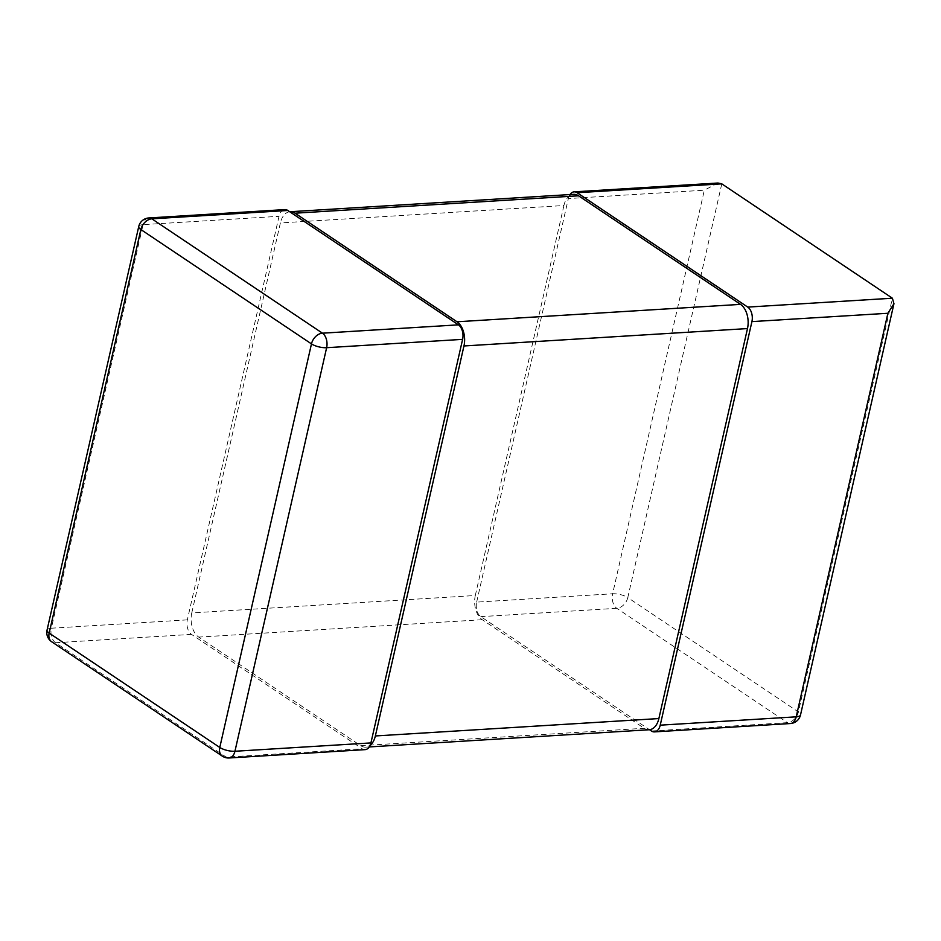 <?xml version="1.0" encoding="UTF-8"?>
<svg xmlns="http://www.w3.org/2000/svg" width="941" height="941" viewBox="0 0 941 941"><rect width="100%" height="100%" fill="white"/><g stroke="black" fill="none" stroke-linecap="round" stroke-linejoin="round"><path stroke-width="0.71" stroke-dasharray="4.71 3.53" d="M790.405 723.535A11.08 6.858 86.5 0 1 787.405 722.653L616.79 608.298A11.08 6.858 86.5 0 1 612.626 593.783L476.652 602.122A11.08 6.858 -93.5 0 0 480.816 616.637L649.525 729.722M476.652 602.122L568.34 198.563L704.315 190.211L612.626 593.783A11.08 3.717 -167.2 0 1 627.788 597.594A11.08 7.857 -56.2 0 1 616.79 608.298L480.816 616.637M569.999 194.552A11.08 6.858 -93.5 0 0 568.34 198.563M717.959 183.024L704.315 190.211M651.431 731.004L787.405 722.653A11.08 7.857 123.8 0 0 798.403 711.949A11.08 3.717 -167.2 0 1 800.52 714.937M365.12 749.636A11.08 6.858 86.5 0 1 362.132 748.754L191.517 634.387A11.08 6.858 86.5 0 1 187.341 619.872L279.03 216.312A11.08 6.858 86.5 0 1 284.829 209.596M47.05 630.105A11.08 3.717 -167.2 0 1 51.367 628.212A11.08 6.858 -93.5 0 0 55.543 642.738A11.08 7.857 -56.2 0 1 51.684 641.762M148.854 217.947A11.08 6.858 -93.5 0 0 143.056 224.652A11.08 3.717 12.8 0 0 138.739 226.546M222.299 756.117A11.08 7.857 123.8 0 0 226.158 757.093A11.08 6.858 -93.5 0 0 229.145 757.976M649.208 729.745A18.455 11.433 86.5 0 1 644.22 728.287L482.251 619.707A18.455 11.433 86.5 0 1 475.299 595.512L191.776 612.909A18.455 11.433 -93.5 0 0 198.727 637.104L360.709 745.684A18.455 11.433 -93.5 0 0 365.684 747.142A18.455 11.433 -93.5 0 0 370.131 745.354M191.776 612.909L280.383 222.923L563.906 205.526A18.455 11.433 86.5 0 1 573.575 194.34M289.734 211.76A18.455 11.433 -93.5 0 0 280.383 222.923M475.299 595.512L563.906 205.526M721.782 183.848L627.788 597.594L798.403 711.949L892.397 298.215M187.341 619.872L51.367 628.212L143.056 224.652L279.03 216.312M191.517 634.387L55.543 642.738L226.158 757.093L362.132 748.754M482.251 619.707L198.727 637.104M360.709 745.684L644.22 728.287M365.684 747.142L369.26 746.931"/><path stroke-width="1.41" d="M569.999 194.552A11.08 6.858 -93.5 0 1 574.139 191.846A11.08 6.858 -93.5 0 1 577.127 192.729L747.742 307.095A11.08 6.858 -93.5 0 1 751.918 321.61L660.229 725.17L796.204 716.83A11.08 6.858 86.5 0 1 790.405 723.535A11.08 11.08 0 0 0 800.52 714.937A11.08 3.717 -167.2 0 1 796.204 716.83L887.892 313.271L751.918 321.61M577.127 192.729L721.782 183.848L892.397 298.215L893.95 303.708L887.892 313.271M649.525 729.722L651.431 731.004A11.08 6.858 -93.5 0 0 654.43 731.886A11.08 6.858 -93.5 0 0 660.229 725.17M721.782 183.848L717.959 183.024L574.139 191.846M287.817 210.478L458.443 324.845A11.08 6.858 86.5 0 1 462.607 339.36L326.633 347.7A11.08 6.858 -93.5 0 0 322.469 333.185L151.842 218.83L287.817 210.478A11.08 6.858 86.5 0 0 284.829 209.596L148.854 217.947A11.08 11.08 0 0 0 138.739 226.546A11.08 3.717 12.8 0 0 140.856 229.533A11.08 7.857 -56.2 0 1 151.842 218.83A11.08 6.858 -93.5 0 0 148.854 217.947M458.443 324.845L322.469 333.185A11.08 7.857 123.8 0 0 311.471 343.888A11.08 3.717 12.8 0 0 326.633 347.7L234.944 751.259L370.919 742.92A11.08 6.858 86.5 0 1 365.12 749.636L229.145 757.976A11.08 6.858 -93.5 0 0 234.944 751.259A11.08 3.717 -167.2 0 1 219.782 747.46A11.08 7.857 123.8 0 0 222.299 756.117A11.08 11.08 0 0 0 229.145 757.976M370.919 742.92L462.607 339.36M222.299 756.117L51.684 641.762A11.08 7.857 -56.2 0 1 49.167 633.093L140.856 229.533L311.471 343.888L219.782 747.46L49.167 633.093A11.08 3.717 -167.2 0 1 47.05 630.105L138.739 226.546M289.734 211.76A18.455 11.433 -93.5 0 1 290.051 211.737A18.455 11.433 -93.5 0 1 295.039 213.195L457.008 321.775A18.455 11.433 -93.5 0 1 463.96 345.97L375.353 735.956L658.876 718.559L747.483 328.574L463.96 345.97M290.051 211.737L573.575 194.34A18.455 11.433 86.5 0 1 578.55 195.799L740.532 304.378A18.455 11.433 86.5 0 1 747.483 328.574M370.131 745.354A18.455 11.433 -93.5 0 0 375.353 735.956M658.876 718.559A18.455 11.433 86.5 0 1 649.208 729.745L369.26 746.931M892.397 298.215L747.742 307.095M740.532 304.378L457.008 321.775M295.039 213.195L578.55 195.799M800.52 714.937L893.95 303.708M654.43 731.886L790.405 723.535M47.05 630.105A11.08 11.08 0 0 0 51.684 641.762"/></g></svg>
